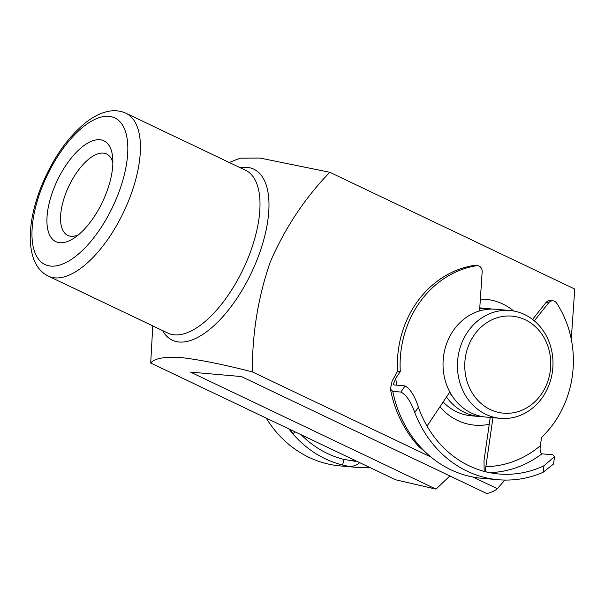 <?xml version="1.0" encoding="UTF-8"?>
<svg xmlns="http://www.w3.org/2000/svg" width="605" height="605" viewBox="0 0 605 605"><rect width="100%" height="100%" fill="white"/><g stroke="black" fill="none" stroke-linecap="round" stroke-linejoin="round"><path stroke-width="0.91" d="M492.954 417.692L485.875 466.636A103.916 91.642 95 0 0 540.371 445.711L541.573 437.37A98.146 86.553 95 0 0 566.227 399.867A98.146 86.553 95 0 0 556.577 303.052A5.77 5.09 95 0 0 552.97 300.821A5.77 5.09 95 0 0 548.712 302.757L534.321 320.832M548.712 302.757L546.005 302.523L532.551 319.41M546.005 302.523A5.77 5.09 -85 0 1 550.255 300.579L552.97 300.821M490.247 417.45L484 460.617L484.166 471.386M414.773 412.557C410.931 401.705 406.31 394.868 400.903 392.055L405.017 385.907C410.334 388.902 414.788 395.995 418.365 407.188L414.773 412.557A115.464 101.829 95 0 0 498.384 479.735A115.464 101.829 95 0 0 543.04 472.346L543.993 465.752L554.581 456.616L552.781 454.786L541.936 453.841A109.686 96.732 -85 0 1 489.445 472.626M405.017 385.907L394.165 384.962L393.394 384.152L395.746 378.306A103.916 91.642 95 0 0 396.744 385.181M543.993 465.752A109.686 96.732 -85 0 1 498.891 473.987A109.686 96.732 -85 0 1 418.365 407.188M427.039 426.086L449.833 391.995M479.568 310.902L482.17 271.743A5.77 5.09 95 0 0 477.595 265.686A5.77 5.09 95 0 0 476.483 265.724A98.146 86.553 95 0 0 400.291 371.515L397.576 371.273L392.138 380.991L390.406 389.038L392.774 391.344A115.464 101.829 95 0 0 427.024 453.614L418.456 446.188C404.042 430.185 394.694 411.135 390.406 389.038M476.483 265.724L473.776 265.489A98.146 86.553 95 0 0 397.576 371.273M400.903 392.055L392.774 391.344M400.291 371.515L395.746 378.306M554.581 456.616L553.507 464.02L543.04 472.346M481.33 478.245L479.425 478.041A115.464 101.829 -85 0 1 427.024 453.614M540.371 445.711C539.713 449.961 540.235 452.669 541.936 453.841M473.776 265.489A5.77 5.09 -85 0 1 474.88 265.444L477.595 265.686M290.302 429.573L293.07 434.035A115.464 101.829 95 0 0 342.596 465.011L343.98 459.422L355.392 461.335M343.98 459.422A109.686 96.732 -85 0 1 301.229 434.783M349.259 460.488A109.686 96.732 95 0 0 354.666 460.254M266.177 418.07A115.464 101.829 -85 0 0 340.275 465.926L356.542 467.347A115.464 101.829 -85 0 1 342.596 465.011C349.433 467.302 354.954 466.659 359.143 463.082L359.544 462.575M464.942 361.109A48.71 42.955 95 0 0 503.685 413.192A48.71 42.955 95 0 0 550.565 368.195A48.71 42.955 95 0 0 511.822 316.113A48.71 42.955 95 0 0 464.942 361.109M552.781 368.369A54.125 47.727 -85 0 1 500.501 418.35A54.125 47.727 -85 0 1 457.645 360.489A54.125 47.727 -85 0 1 509.924 310.509A54.125 47.727 -85 0 1 552.781 368.369M446.505 396.978A54.125 47.727 95 0 0 479.319 416.497A54.125 47.727 95 0 0 482.722 416.656M449.523 392.464A48.71 42.955 95 0 0 452.555 396.509M509.924 310.509L495.518 309.253A54.125 47.727 95 0 0 443.238 359.234A54.125 47.727 95 0 0 486.102 417.087L500.501 418.35M492.115 309.095A54.125 47.727 95 0 0 488.742 308.663A54.125 47.727 95 0 0 479.704 308.845M480.347 299.165A63.147 55.683 -85 0 1 502.8 304.02A63.147 55.683 -85 0 1 513.743 311.023M489.256 424.264A63.147 55.683 -85 0 1 457.637 420.475A63.147 55.683 -85 0 1 439.918 406.825M443.162 401.977A54.125 47.727 95 0 0 456.624 411.786A54.125 47.727 95 0 0 471.272 415.794L479.319 416.497M53.663 188.926A55.849 25.009 115.5 0 1 88.632 142.591A55.849 25.009 115.5 0 1 112.651 157.187A55.849 25.009 115.5 0 1 106.125 193.517A55.849 25.009 115.5 0 1 74.082 238.098A55.849 25.009 115.5 0 1 53.663 188.926M112.863 162.783A45.103 20.192 -64.5 0 0 106.586 153.98A45.103 20.192 -64.5 0 0 65.99 192.844A45.103 20.192 -64.5 0 0 67.768 235.405A45.103 20.192 -64.5 0 0 78.567 234.732M152.778 325.891L150.698 363.03C154.32 358.44 164.235 356.595 180.434 357.495C199.431 359.635 223.404 364.437 252.376 371.916C252.119 333.899 258.055 297.312 270.201 262.139C284.955 228.032 304.829 198.077 329.808 172.281L260.105 158.071L240.094 158.2L229.393 162.427M449.886 475.954L436.001 489.127L395.64 479.788L150.698 363.03M436.001 489.127L190.499 372.105L241.342 376.552L486.836 493.567C491.494 492.417 494.988 490.784 497.318 488.666L472.891 477.027M430.964 457.04L252.376 371.916M497.318 488.666L504.487 480.544M571.271 339.178L574.75 289.039L329.808 172.281M488.742 308.663L480.688 307.96A54.125 47.727 95 0 0 479.773 307.892M485.149 471.643L485.875 466.636M479.425 478.041A115.464 101.829 95 0 0 482.117 478.313L498.384 479.735M359.294 462.462L359.143 463.082M294.945 431.788L293.07 434.035A115.464 101.829 -85 0 1 288.895 428.907M48.362 276.122L167.933 333.113A90.206 40.391 -64.5 0 0 249.116 255.386A90.206 40.391 -64.5 0 0 245.562 170.262L125.991 113.264A90.206 40.391 115.5 0 1 129.538 198.395A90.206 40.391 115.5 0 1 48.362 276.122L45.443 274.481C35.929 268.265 30.863 256.55 30.25 239.346C30.038 223.729 33.502 206.645 40.633 188.102C52.075 159.569 67.2 137.653 86.016 122.354C92.603 117.226 99.175 113.755 105.731 111.948C111.736 110.307 117.453 110.337 122.875 112.023L125.991 113.264M240.193 167.698A94.713 42.41 115.5 0 1 257.541 258.577A94.713 42.41 115.5 0 1 162.564 330.557M41.768 187.89A81.183 36.353 -64.5 0 0 50.858 266.087A81.183 36.353 -64.5 0 0 118.02 194.553A81.183 36.353 -64.5 0 0 108.93 116.357A81.183 36.353 -64.5 0 0 41.768 187.89M369.973 467.552L356.542 467.347"/></g></svg>
